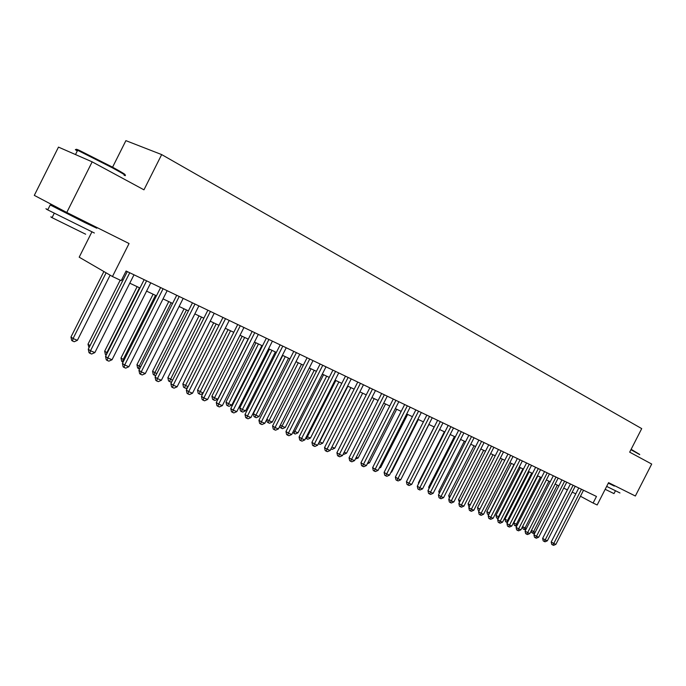 <?xml version="1.0" encoding="UTF-8"?>
<svg xmlns="http://www.w3.org/2000/svg" width="686" height="686" viewBox="0 0 686 686"><rect width="100%" height="100%" fill="white"/><g stroke="black" fill="none" stroke-linecap="round" stroke-linejoin="round"><path stroke-width="1.03" d="M94.659 226.38L94.376 226.946M91.787 232.108L79.19 257.19L112.461 276.518L121.233 280.651L126.087 271.013L596.468 496.458L593.098 503.044L597.18 504.965L608.576 482.652L635.356 496.012L651.7 464.053L629.679 452.16L641.719 428.613L161.673 154.59L125.898 140.647L112.573 167.195M92.164 161.853L58.482 147.113L34.3 195.373L66.774 212.471L92.164 161.853L143.957 189.825L161.673 154.59M112.461 276.518L129.054 243.53L66.774 212.471M580.459 496.244L593.098 503.044M121.842 279.442L123.068 280.025M129.774 283.189L139.961 288M146.59 291.13L156.468 295.795M163.028 298.89L172.615 303.418M179.106 306.488L188.41 310.878M194.833 313.914L203.862 318.175M210.216 321.185L218.98 325.318M225.274 328.294L233.78 332.316M240.014 335.257L248.281 339.158M254.446 342.074L262.472 345.855M268.578 348.745L276.372 352.424M282.426 355.279L289.989 358.855M295.983 361.685L303.341 365.166M309.275 367.962L316.418 371.34M322.3 374.119L329.246 377.394M335.068 380.147L341.817 383.337M347.588 386.064L354.156 389.159M359.867 391.86L366.247 394.87M371.915 397.546L378.115 400.478M383.731 403.128L389.759 405.975M395.325 408.607L401.19 411.377M406.704 413.984L412.406 416.676M417.868 419.257L423.416 421.873M428.836 424.437L434.229 426.984M439.606 429.522L444.854 432M450.179 434.512L455.281 436.922M460.563 439.417L465.528 441.767M470.768 444.236L475.604 446.517M480.792 448.97L485.499 451.191M490.644 453.626L495.223 455.787M500.326 458.197L504.785 460.297M509.844 462.698L514.183 464.739M519.208 467.115L523.418 469.104M528.409 471.462L532.508 473.4M537.455 475.732L541.451 477.619M546.356 479.934L550.241 481.769M555.111 484.076L558.893 485.86M563.721 488.14L567.408 489.881M572.201 492.145L575.786 493.834M578.77 487.978L551.201 541.966L553.765 543.475L581.454 489.255M555.883 544.358L553.611 545.353L552.762 545.001L553.765 543.475L555.883 544.358L583.52 490.25M552.762 545.001L551.733 544.392L551.201 541.966M557.315 485.113L533.605 531.581L535.217 532.259M531.496 530.347L533.605 531.581L532.636 533.091L531.65 532.508L531.273 530.784M534.926 532.825L533.494 533.451L532.636 533.091M631.137 449.313L639.669 454.415M639.729 454.604L630.948 449.69M619.973 492.96L606.664 486.4M614.339 486.005L608.311 483.176M615.428 490.807L613.996 493.611L605.181 489.307M614.536 485.628L614.296 486.082L608.336 483.124M77.595 150.363C75.409 148.922 75.94 148.896 79.199 150.303L112.444 167.118C123.386 173.121 127.262 175.582 124.089 174.493M124.089 175.264C127.819 176.619 123.934 174.15 112.427 167.838L77.629 150.285C74.74 149.085 74.62 149.325 77.278 150.997M94.376 233.008L47.737 209.899C45.002 208.415 45.044 208.321 47.874 209.633M86.299 222.787L96.777 228.206L84.935 222.616L50.215 204.968L61.02 210.045M85.656 234.218L52.042 217.668C50.095 216.587 50.138 216.51 52.17 217.428M86.222 222.933L60.891 210.293C59.416 209.513 59.433 209.479 60.943 210.19M570.418 483.973L542.635 538.399L545.198 539.916L573.102 485.259M547.351 540.808L545.053 541.811L544.195 541.451L545.198 539.916L547.351 540.808L575.202 486.263M544.195 541.451L543.175 540.842L542.635 538.399M561.928 479.9L533.931 534.771L536.495 536.289L564.612 481.186M538.682 537.207L536.366 538.21L535.492 537.85L536.495 536.289L538.682 537.207L566.747 482.215M535.492 537.85L534.471 537.241L533.931 534.771M553.302 475.767L525.082 531.093L527.645 532.61L555.994 477.053M529.866 533.537L527.543 534.557L526.651 534.188L527.645 532.61L529.866 533.537L558.155 478.099M526.651 534.188L525.622 533.571L525.082 531.093M544.538 471.565L516.086 527.345L518.65 528.872L547.222 472.851M520.914 529.815L518.565 530.835L517.656 530.458L518.65 528.872L520.914 529.815L549.426 473.915M517.656 530.458L516.635 529.849L516.086 527.345M548.92 481.152L525.022 527.988L526.376 528.554M522.578 526.539L525.022 527.988L524.061 529.515L523.075 528.923L522.561 526.574M525.922 529.438L524.061 529.515M537.79 475.895L513.84 522.869L517.39 524.79M540.388 477.122L516.309 524.336L515.358 525.879L514.363 525.287L513.84 522.869M516.772 526.008L515.358 525.879M529.12 471.797L504.982 519.156L508.257 520.957M531.727 473.023L507.451 520.623L506.5 522.183L505.513 521.592L504.982 519.156M507.46 522.526L506.5 522.183M520.314 467.638L495.987 515.375L498.971 517.064M522.921 468.864L498.456 516.85L497.513 518.427L496.518 517.836L495.987 515.375M498.147 518.693L497.513 518.427M535.62 467.295L506.945 523.538L509.509 525.064L538.313 468.581M511.807 526.025L509.441 527.054L508.523 526.677L509.509 525.064L511.807 526.025L540.551 469.661M508.523 526.677L507.494 526.059L506.945 523.538M511.362 463.41L486.837 511.542L489.53 513.111M513.968 464.636L489.315 513.017L488.372 514.611L487.377 514.02L486.837 511.542M526.556 462.947L497.65 519.671L500.214 521.206L529.249 464.242M502.555 522.175L500.163 523.212L499.228 522.826L500.214 521.206L502.555 522.175L531.53 465.331M499.228 522.826L498.208 522.217L497.65 519.671M502.263 459.114L477.542 507.64L479.934 509.072M479.154 510.598L478.091 510.144L477.542 507.64M517.347 458.531L488.192 515.735L490.756 517.27L520.039 459.826M493.14 518.256L490.73 519.311L489.778 518.916L490.756 517.27L493.14 518.256L522.355 460.932M489.778 518.916L488.758 518.299L488.192 515.735M493.011 454.741L468.101 503.678L470.193 504.93M469.335 506.611L468.649 506.199L468.101 503.678M507.974 454.038L478.579 511.73L481.143 513.274L510.667 455.333M483.561 514.277L481.143 515.34L480.174 514.937L481.143 513.274L483.561 514.277L513.025 456.464M480.174 514.937L479.145 514.32L478.579 511.73M483.613 450.308L458.488 499.648L460.28 500.72M459.423 502.409L458.488 499.648M498.439 449.476L468.804 507.657L471.368 509.201L501.132 450.762M473.829 510.23L471.385 511.293L470.399 510.89L471.368 509.201L473.829 510.23L503.533 451.911M470.399 510.89L469.378 510.273L468.804 507.657M474.052 445.789L448.721 495.549L450.196 496.432M449.33 498.139L448.721 495.549M488.741 444.82L458.857 503.515L461.421 505.067L491.433 446.114M463.925 506.105L461.455 507.186L460.46 506.774L461.421 505.067L463.925 506.105L493.877 447.289M460.46 506.774L459.431 506.148L458.857 503.515M464.328 441.192L438.791 491.382L439.94 492.076M439.237 493.44L438.791 491.382M478.871 440.095L448.738 499.305L451.302 500.857L481.563 441.39M453.849 501.912L451.362 503.001L450.342 502.581L451.302 500.857L453.849 501.912L484.05 442.573M450.342 502.581L449.321 501.955L448.738 499.305M454.432 436.519L428.69 487.146L429.496 487.635M429.007 488.595L428.69 487.146M468.83 435.284L438.44 495.018L440.995 496.57L471.522 436.57M443.593 497.65L441.081 498.748L440.043 498.319L440.995 496.57L443.593 497.65L474.052 437.788M440.043 498.319L439.023 497.693L438.44 495.018M444.374 431.768L418.409 482.833L418.872 483.107M418.589 483.647L418.409 482.833M434.135 426.932L408.05 478.502M402.348 476.564L428.939 424.48M458.608 430.388L427.961 490.653L430.516 492.214L461.301 431.674M433.149 493.311L430.628 494.417L429.573 493.98L430.516 492.214L433.149 493.311L463.873 432.909M429.573 493.98L428.544 493.354L427.961 490.653M448.207 425.397L417.294 486.211L419.841 487.772L450.899 426.692M422.533 488.886L419.978 490.01L418.906 489.564L419.841 487.772L422.533 488.886L453.515 427.944M418.906 489.564L417.885 488.938L417.294 486.211M437.617 420.321L406.429 481.683L408.976 483.253L440.309 421.616M411.711 484.385L409.139 485.517L408.05 485.062L408.976 483.253L411.711 484.385L442.976 422.893M408.05 485.062L407.03 484.436L406.429 481.683M391.149 471.865L391.663 472.079L418.374 419.498M391.663 472.079L390.857 472.44M426.829 415.15L395.368 477.079L397.914 478.648L429.522 416.445M400.701 479.806L398.103 480.946L396.988 480.483L397.914 478.648L400.701 479.806L432.24 417.74M396.988 480.483L395.976 479.857L395.368 477.079M379.735 467.08L380.687 467.483L407.63 414.421M380.687 467.483L379.204 468.135M415.853 409.894L384.109 472.388L386.647 473.966L418.537 411.18M389.485 475.141L386.87 476.29L385.729 475.827L386.647 473.966L389.485 475.141L421.298 412.5M385.729 475.827L384.717 475.192L384.109 472.388M368.116 462.21L369.514 462.793L396.688 409.25M369.514 462.793L367.327 463.762M404.663 404.526L372.635 467.612L375.173 469.19L407.347 405.812M378.063 470.39L375.422 471.556L374.264 471.076L375.173 469.19L378.063 470.39L410.159 407.167M374.264 471.076L373.253 470.442L372.635 467.612M356.274 457.245L358.135 458.025L385.549 403.994M358.135 458.025L355.339 459.08M393.267 399.063L360.947 462.75L363.477 464.328L395.942 400.35M366.418 465.545L363.76 466.72L362.577 466.231L363.477 464.328L366.418 465.545L398.815 401.722M362.577 466.231L361.573 465.605L360.947 462.75M344.2 452.185L346.55 453.172L374.204 398.635M346.55 453.172L343.935 454.321L343.266 454.038M381.656 393.498L349.045 457.794L351.566 459.371L384.332 394.784M354.559 460.615L351.875 461.798L350.675 461.301L351.566 459.371L354.559 460.615L387.256 396.182M350.675 461.301L349.671 460.675L349.045 457.794M331.904 447.032L334.742 448.224L362.654 393.172M334.742 448.224L332.11 449.381L330.952 448.901M369.823 387.83L336.903 452.734L339.424 454.321L372.489 389.108M342.477 455.59L339.767 456.782L338.541 456.276L339.424 454.321L342.477 455.59L375.474 390.54M338.541 456.276L337.538 455.641L336.903 452.734M347.905 386.209L319.676 441.904L322.72 443.182L350.88 387.616M319.384 441.724L318.844 443.851L318.441 443.585M322.72 443.182L320.062 444.357L318.844 443.851M357.758 382.051L324.538 447.589L327.042 449.167L360.416 383.32M330.163 450.462L327.419 451.671L326.176 451.156L327.042 449.167L330.163 450.462L363.46 384.777M326.176 451.156L325.173 450.522L324.538 447.589M335.848 380.516L307.371 436.75L310.466 438.045L338.884 381.948M306.633 436.279L307.371 436.75L306.548 438.714L305.682 438.165M310.466 438.045L307.791 439.229L306.548 438.714M345.461 376.151L311.924 442.333L314.42 443.919L348.119 377.429M317.601 445.24L314.84 446.466L313.571 445.934L314.42 443.919L317.601 445.24L351.215 378.912M313.571 445.934L312.567 445.3L311.924 442.333M332.916 370.14L299.07 436.982L301.557 438.568L335.565 371.409M304.798 439.915L302.012 441.149L300.708 440.609L301.557 438.568L304.798 439.915L338.73 372.927M300.708 440.609L299.713 439.975L299.07 436.982M320.13 364.017L285.959 431.52L288.429 433.106L322.772 365.278M291.739 434.478L288.917 435.73L287.597 435.181L288.429 433.106L291.739 434.478L325.996 366.821M287.597 435.181L286.611 434.547L285.959 431.52M323.569 374.719L294.826 431.485L297.981 432.815L326.665 376.177M293.634 430.731L294.826 431.485L294.02 433.483L292.905 432.171M297.981 432.815L295.28 434.006L294.02 433.483M311.05 368.802L282.04 426.126L285.256 427.481L314.205 370.294M280.377 425.071L282.04 426.126L281.243 428.15L280.291 427.541L279.939 425.929M285.256 427.481L282.529 428.69L281.243 428.15M298.29 362.774L269.006 420.664L272.291 422.036L301.506 364.292M266.845 419.283L269.006 420.664L268.217 422.713L267.274 422.104L266.717 419.54M272.291 422.036L269.529 423.262L268.217 422.713M307.088 357.758L272.582 425.955L275.043 427.541L309.712 359.018M278.413 428.939L275.575 430.199L274.22 429.642L275.043 427.541L278.413 428.939L313.005 360.596M274.22 429.642L273.242 429.007L272.582 425.955M282.752 355.434L253.357 413.572L255.715 415.09L259.059 416.496L288.557 358.178M285.273 356.634L254.943 417.174L254 416.556L253.357 413.572M259.059 416.496L256.281 417.731L254.943 417.174M293.771 351.378L258.931 420.269L261.383 421.856L296.395 352.638M264.822 423.288L261.958 424.557L260.577 423.991L261.383 421.856L264.822 423.288L299.748 354.242M260.577 423.991L259.6 423.356L258.931 420.269M269.487 349.174L239.808 407.887L242.158 409.413L245.571 410.837L275.343 351.944M271.999 350.366L241.403 411.514L240.46 410.905L239.808 407.887M245.571 410.837L242.767 412.089L241.403 411.514M280.188 344.869L245.005 414.473L247.44 416.059L282.804 346.121M250.956 417.517L248.058 418.803L246.651 418.22L247.44 416.059L250.956 417.517L286.225 347.759M246.651 418.22L245.674 417.585L245.005 414.473M255.964 342.786L225.994 402.099L228.327 403.617L231.808 405.074L261.872 345.581M258.459 343.969L227.589 405.752L226.654 405.143L225.994 402.099M231.808 405.074L228.978 406.335L227.589 405.752M266.331 338.224L230.788 408.556L233.214 410.134L268.921 339.467M236.799 411.626L233.875 412.929L232.434 412.337L233.214 410.134L236.799 411.626L272.419 341.148M232.434 412.337L231.474 411.703L230.788 408.556M242.158 336.269L211.905 396.182L214.221 397.7L217.771 399.192L248.126 339.09M244.645 337.443L213.492 399.869L212.566 399.261L211.905 396.182M217.771 399.192L214.915 400.461L213.492 399.869M252.174 331.441L216.279 402.51L218.688 404.097L254.755 332.684M222.341 405.615L219.391 406.935L217.925 406.326L218.688 404.097L222.341 405.615L258.322 334.391M217.925 406.326L216.965 405.692L216.279 402.51M237.716 324.512L201.461 396.337L203.853 397.923L240.289 325.747M207.584 399.475L204.6 400.804L203.107 400.187L203.853 397.923L207.584 399.475L243.933 327.496M203.107 400.187L202.156 399.552L201.461 396.337M222.959 317.438L186.326 390.034L188.693 391.62L225.514 318.664M192.517 393.207L189.499 394.553L187.973 393.918L188.693 391.62L192.517 393.207L229.235 320.448M187.973 393.918L187.029 393.284L186.326 390.034M228.078 329.614L197.525 390.145L203.125 393.044M230.547 330.781L199.112 393.867L198.194 393.258L197.525 390.145M202.945 393.412L200.561 394.467L199.112 393.867M213.698 322.823L182.845 383.989L188.007 386.707M216.159 323.989L184.431 387.736L183.522 387.127L182.845 383.989M187.544 387.624L185.915 388.353L184.431 387.736M199.026 315.894L167.864 377.703L172.563 380.233M201.47 317.052L169.451 381.485L168.542 380.876L167.864 377.703M171.809 381.733L170.96 382.111L169.451 381.485M207.875 310.209L170.865 383.603L173.215 385.18L210.413 311.427M177.117 386.801L174.073 388.165L172.512 387.513L173.215 385.18L177.117 386.801L214.221 313.253M172.512 387.513L171.569 386.878L170.865 383.603M184.045 308.82L152.566 371.28L156.785 373.621M186.472 309.969L154.804 372.79L154.144 375.096L153.252 374.487L152.566 371.28M155.722 375.722L154.144 375.096M192.466 302.826L155.07 377.026L157.394 378.603L194.987 304.035M161.381 380.258L158.303 381.63L156.708 380.97L157.394 378.603L161.381 380.258L198.871 305.896M156.708 380.97L155.782 380.336L155.07 377.026M168.739 301.591L136.934 364.729L140.656 366.856M171.148 302.732L139.155 366.23L138.521 368.571L137.629 367.962L136.934 364.729M139.575 369.008L138.521 368.571M176.714 295.28L138.924 370.303L141.23 371.872L179.218 296.472M145.303 373.57L142.191 374.959L140.561 374.282L141.23 371.872L145.303 373.57L183.188 298.376M140.561 374.282L139.644 373.656L138.924 370.303M153.107 294.208L120.976 358.032L124.166 359.944M155.49 295.332L123.171 359.533L122.554 361.908L121.679 361.299L120.976 358.032M123.068 362.122L122.554 361.908M160.618 287.563L122.417 363.426L124.698 364.995L163.088 288.746M128.865 366.736L125.718 368.142L124.055 367.447L124.698 364.995L128.865 366.736L167.152 290.692M124.055 367.447L123.146 366.813L122.417 363.426M137.131 286.662L104.666 351.189L107.308 352.878M139.498 287.777L106.836 352.681L106.287 354.902M106.201 355.074L105.37 354.49L104.666 351.189M144.146 279.665L105.541 356.394L107.788 357.963L146.607 280.848M112.05 359.738L108.877 361.162L107.17 360.459L107.788 357.963L112.05 359.738L150.757 282.838M107.17 360.459L106.27 359.824L105.541 356.394M120.196 280.162L87.997 344.192L90.072 345.633M89.008 347.742L87.997 344.192M127.304 271.596L88.271 349.208L90.501 350.778L129.74 272.762M94.857 352.587L91.65 354.027L89.909 353.307L90.501 350.778L94.857 352.587L133.993 274.803M89.909 353.307L89.017 352.673L88.271 349.208M103.886 271.536L70.958 337.04L73.076 338.532L77.381 340.333L110.137 275.172M106.107 272.822L73.076 338.532L72.527 341.019L71.678 340.428L70.958 337.04M77.381 340.333L74.251 341.739L72.527 341.019M60.891 210.293L61.251 209.564M75.494 154.556L77.629 150.285M54.228 213.312L52.042 217.668M47.737 209.899L50.215 204.968M79.199 150.303L78.358 150.603"/></g></svg>
